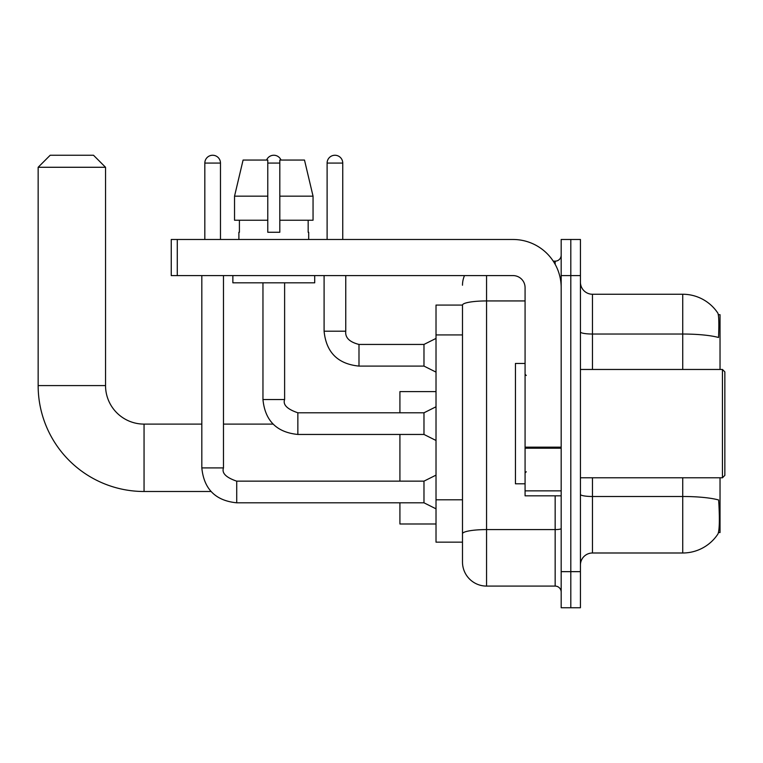 <?xml version="1.0" encoding="UTF-8"?>
<svg xmlns="http://www.w3.org/2000/svg" width="763" height="763" viewBox="0 0 763 763"><rect width="100%" height="100%" fill="white"/><g stroke="black" fill="none" stroke-linecap="round" stroke-linejoin="round"><path stroke-width="1.14" d="M720.034 369.464L720.034 314.709L718.326 314.709M718.479 532.536L720.034 532.536L720.034 477.781M462.492 305.076L436.016 305.076L436.016 542.159L462.492 542.159L462.492 562.016L462.492 305.076M580.433 565.03A12.036 12.036 0 0 1 592.47 552.994L682.732 552.994A42.118 42.118 0 0 0 717.945 533.986L717.945 533.986C719.395 530.59 719.719 520.881 718.937 504.858L718.622 499.984A42.118 7.315 180 0 0 682.732 496.494L682.732 477.781M570.81 571.649L570.81 607.749L580.433 607.749L580.433 571.649L570.81 571.649L570.81 607.749L561.177 607.749L561.177 571.649L570.81 571.649L570.81 275.596L570.81 571.649M561.177 571.649L561.177 239.487L570.81 239.487L570.81 275.596L570.81 239.487L580.433 239.487L580.433 571.649M682.732 369.464L682.732 334.032A42.118 7.315 180 0 1 718.536 337.494C719.108 323.626 718.88 315.5 717.849 313.116L717.849 313.116A42.118 42.118 0 0 0 682.732 294.251A42.118 42.118 0 0 1 717.706 312.906A42.118 42.118 0 0 0 682.732 294.251L592.47 294.251A12.036 12.036 0 0 1 580.433 282.215A12.036 12.036 0 0 0 592.47 294.251L592.47 369.464M486.565 275.596L486.565 586.089L555.159 586.089L555.159 495.826M553.242 261.156L555.159 261.156A6.018 6.018 0 0 0 561.177 255.138M462.492 548.778L462.492 537.953M561.177 592.107A6.018 6.018 0 0 0 555.159 586.089M462.492 285.219A24.073 24.073 0 0 1 464.505 275.596M486.565 586.089A24.073 24.073 0 0 1 462.492 562.016M313.049 220.23L313.049 196.167L304.494 160.058L313.049 196.167L313.049 220.23L279.811 220.23L279.811 160.058L304.494 160.058L313.049 196.167L279.811 196.167M267.775 196.167L234.537 196.167L243.082 160.058L234.537 196.167L243.082 160.058L267.775 160.058L267.775 232.267L279.811 232.267L279.811 220.23M210.998 491.496L144.054 491.496L144.054 424.104A38.512 38.512 0 0 1 105.542 385.592L105.542 167.278L38.15 167.278L50.186 155.251L93.506 155.251L105.542 167.278M144.054 491.496A105.904 105.904 0 0 1 38.15 385.592L38.15 167.278M201.823 424.104L144.054 424.104A38.512 38.512 0 0 1 105.542 385.592L38.15 385.592M399.917 434.452L399.917 481.148M399.917 502.807L399.917 523.99L436.016 523.99M436.016 391.61L399.917 391.61L399.917 412.793M204.827 239.487L204.827 163.072A7.821 7.821 0 0 1 212.658 155.251A7.821 7.821 0 0 1 220.478 163.072L220.478 239.487M436.016 508.826L423.98 502.807L423.98 481.148L436.016 475.13M201.823 275.596L201.823 467.91L223.483 467.91L223.483 275.596M266.573 160.058A7.821 7.821 0 0 1 281.013 160.058M436.016 440.47L423.98 434.452L423.98 412.793L436.016 406.774M262.958 282.815L262.958 399.554L284.618 399.554L284.618 282.815M561.177 495.826L525.078 495.826L525.078 447.166L561.177 447.166M561.177 287.632A48.136 48.136 0 0 0 513.041 239.487L177.274 239.487L177.274 275.596L513.041 275.596A12.036 12.036 0 0 1 525.078 287.632L525.078 447.166M177.274 275.596L171.255 275.596L171.255 239.487L177.274 239.487M238.886 232.267L239.41 232.267L238.886 232.267L238.886 239.487M308.691 232.267L308.166 232.267L308.691 232.267L308.691 239.487M308.166 220.23L308.166 232.267M279.811 232.267L267.775 232.267M239.41 232.267L239.41 220.23M232.868 275.596L232.868 282.815L314.709 282.815L314.709 275.596M267.775 220.23L234.537 220.23L234.537 196.167M722.447 369.464L724.85 371.877L724.85 475.368L722.447 477.781L722.447 369.464L580.433 369.464M525.078 363.446L515.445 363.446L515.445 483.799L525.078 483.799M327.108 239.487L327.108 163.072A7.821 7.821 0 0 1 334.928 155.251A7.821 7.821 0 0 1 342.749 163.072L342.749 239.487M436.016 372.115L423.98 366.097L423.98 344.437L436.016 338.419M324.094 275.596L324.094 331.199L345.753 331.199L345.753 275.596M462.492 334.919L436.016 334.919M462.492 499.794L436.016 499.794M682.732 552.994L682.732 496.494L592.47 496.494L592.47 552.994M717.849 313.116A42.118 42.118 0 0 0 682.732 294.251L682.732 334.032L592.47 334.032A12.036 2.089 0 0 1 580.433 331.934M580.433 275.596L561.177 275.596M592.47 477.781L592.47 496.494A12.036 2.089 0 0 1 580.433 494.405M561.177 528.549A6.018 1.049 0 0 1 555.159 529.589L486.565 529.589A24.073 4.177 180 0 0 462.492 533.776M462.492 305.114A24.073 4.177 180 0 1 486.565 300.937L525.078 300.937M555.159 264.322L555.159 261.156M423.98 502.807L236.721 502.807C215.547 500.719 203.912 489.083 201.823 467.91C203.912 489.083 215.547 500.719 236.721 502.807C215.547 500.719 203.912 489.083 201.823 467.91C203.912 489.083 215.547 500.719 236.721 502.807C215.547 500.719 203.912 489.083 201.823 467.91C203.912 489.083 215.547 500.719 236.721 502.807C215.547 500.719 203.912 489.083 201.823 467.91C203.912 489.083 215.547 500.719 236.721 502.807C215.547 500.719 203.912 489.083 201.823 467.91C203.912 489.083 215.547 500.719 236.721 502.807C215.547 500.719 203.912 489.083 201.823 467.91C203.912 489.083 215.547 500.719 236.721 502.807L236.721 481.167C226.039 477.514 221.623 473.108 223.483 467.91M204.827 163.072L220.478 163.072M423.98 434.452L297.856 434.452C276.683 432.363 265.047 420.728 262.958 399.554C265.047 420.728 276.683 432.363 297.856 434.452C276.683 432.363 265.047 420.728 262.958 399.554C265.047 420.728 276.683 432.363 297.856 434.452C276.683 432.363 265.047 420.728 262.958 399.554C265.047 420.728 276.683 432.363 297.856 434.452C276.683 432.363 265.047 420.728 262.958 399.554C265.047 420.728 276.683 432.363 297.856 434.452C276.683 432.363 265.047 420.728 262.958 399.554C265.047 420.728 276.683 432.363 297.856 434.452C276.683 432.363 265.047 420.728 262.958 399.554C265.047 420.728 276.683 432.363 297.856 434.452L297.856 412.812M267.775 163.072L279.811 163.072M561.177 448.205L525.078 448.205M525.078 490.857L561.177 490.857M423.98 366.097L358.991 366.097C337.818 363.999 326.192 352.372 324.094 331.199C326.192 352.372 337.818 363.999 358.991 366.097C337.818 363.999 326.192 352.372 324.094 331.199C326.192 352.372 337.818 363.999 358.991 366.097C337.818 363.999 326.192 352.372 324.094 331.199C326.192 352.372 337.818 363.999 358.991 366.097C337.818 363.999 326.192 352.372 324.094 331.199C326.192 352.372 337.818 363.999 358.991 366.097C337.818 363.999 326.192 352.372 324.094 331.199C326.192 352.372 337.818 363.999 358.991 366.097C337.818 363.999 326.192 352.372 324.094 331.199C326.192 352.372 337.818 363.999 358.991 366.097C337.818 363.999 326.192 352.372 324.094 331.199C326.192 352.372 337.818 363.999 358.991 366.097C337.818 363.999 326.192 352.372 324.094 331.199C326.192 352.372 337.818 363.999 358.991 366.097L358.991 344.456C349.444 342.024 345.029 337.618 345.753 331.199C345.029 337.618 349.444 342.024 358.991 344.437C349.444 342.024 345.029 337.618 345.753 331.199C345.029 337.618 349.444 342.024 358.991 344.437C349.444 342.024 345.029 337.618 345.753 331.199C345.029 337.618 349.444 342.024 358.991 344.437C349.444 342.024 345.029 337.618 345.753 331.199C345.029 337.618 349.444 342.024 358.991 344.437C349.444 342.024 345.029 337.618 345.753 331.199C345.029 337.618 349.444 342.024 358.991 344.437C349.444 342.024 345.029 337.618 345.753 331.199C345.029 337.618 349.444 342.024 358.991 344.437C349.444 342.024 345.029 337.618 345.753 331.199C345.029 337.618 349.444 342.024 358.991 344.437C349.444 342.024 345.029 337.618 345.753 331.199C345.029 337.618 349.444 342.024 358.991 344.437L423.98 344.437M327.108 163.072L342.749 163.072M273.049 424.104L223.483 424.104M423.98 481.148L236.721 481.148M423.98 412.793L297.856 412.793C287.174 409.159 282.758 404.743 284.618 399.554M580.433 477.781L722.447 477.781M526.279 375.482L525.078 374.28M526.279 471.763L525.078 472.965M324.094 331.199C326.192 352.372 337.818 363.999 358.991 366.097M345.753 331.199C345.029 337.618 349.444 342.024 358.991 344.437"/></g></svg>
